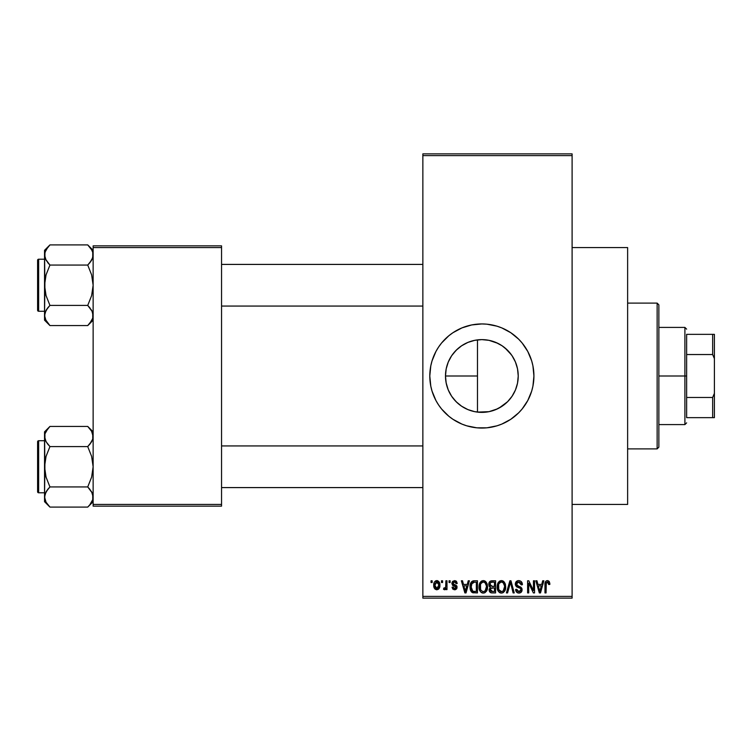 <?xml version="1.0" encoding="UTF-8"?>
<svg xmlns="http://www.w3.org/2000/svg" width="752" height="752" viewBox="0 0 752 752"><rect width="100%" height="100%" fill="white"/><g stroke="black" fill="none" stroke-linecap="round" stroke-linejoin="round"><path stroke-width="1.13" d="M515.928 363.254L517.517 368.837L518.231 375.991L517.536 383.097L515.468 389.921L512.103 396.21L507.581 401.718L502.063 406.24L495.775 409.605L488.95 411.673L477.482 412.105L481.863 412.378A36.378 36.378 0 0 1 445.485 376A36.378 36.378 0 0 1 481.863 339.622L474.888 340.299M466.494 408.975L467.885 409.586M468.026 409.643L473.187 411.325M452.648 397.676L456.972 402.527L461.69 406.268M446.143 382.89L445.485 375.972L446.115 369.27L445.485 375.972L446.096 382.636L448.201 389.799M448.314 390.062L449.113 391.839M449.104 360.18L448.314 361.938M461.69 345.732L456.972 349.473L452.657 354.314M474.653 340.346L468.017 342.357M467.894 342.414L466.513 343.025M481.797 323.943A52.057 52.057 0 0 0 476.815 324.187M476.702 324.197A52.057 52.057 0 0 0 471.758 324.93M471.645 324.949A52.057 52.057 0 0 0 438.613 347.02M438.529 347.133A52.057 52.057 0 0 0 435.963 351.419M432.043 360.885L435.944 351.457L438.566 347.076L441.612 342.968L448.831 335.759L452.939 332.713L461.935 327.9L471.701 324.939L481.863 323.943A52.057 52.057 0 0 1 533.92 376A52.057 52.057 0 0 1 481.863 428.057A52.057 52.057 0 0 1 429.796 376A52.057 52.057 0 0 1 481.863 323.943L486.958 324.187L496.969 326.18L501.781 327.9L510.787 332.713L518.673 339.19L522.104 342.968L527.772 351.457L531.683 360.885L532.924 365.839L533.92 376L532.924 386.161L531.683 391.115L527.772 400.543L522.104 409.032L518.673 412.81L510.787 419.287L501.781 424.1L496.969 425.82L486.958 427.813L476.759 427.813L466.748 425.82L461.935 424.1L452.939 419.287L448.831 416.241L441.612 409.032L438.566 404.924L435.944 400.543L432.043 391.115L430.793 386.161L429.796 376L430.793 365.839L432.043 360.885A52.057 52.057 0 0 0 429.796 375.972M430.793 386.161A52.057 52.057 0 0 0 435.925 400.496M435.963 400.581A52.057 52.057 0 0 0 438.529 404.867M438.613 404.98A52.057 52.057 0 0 0 471.645 427.051M471.758 427.07A52.057 52.057 0 0 0 476.702 427.803M476.815 427.813A52.057 52.057 0 0 0 481.797 428.057M572.103 504.423L627.629 504.423L627.629 247.577L572.103 247.577L627.629 247.577L627.629 504.423L572.103 504.423M422.859 155.608L422.859 596.392L572.103 596.392L572.103 155.608L422.859 155.608L422.859 153.869L572.103 153.869L572.103 155.608L572.103 153.869L422.859 153.869L422.859 598.131L572.103 598.131L572.103 155.608L422.859 155.608M441.471 582.509L441.471 580.779L442.58 580.779L442.58 582.509L441.471 582.509L442.58 582.509L442.58 580.779L441.471 580.779L442.58 580.779L442.58 582.509L441.471 582.509L441.471 580.779L441.471 582.509M443.52 589.295L444.573 589.765L443.52 589.295L443.84 588.036L444.629 588.186L445.682 587.162L445.889 580.779L446.989 580.779L446.989 589.606L445.889 589.606L445.889 588.196L444.836 589.728L443.52 589.295L443.84 588.036L445.513 587.603L445.889 585.357L445.682 587.162L444.629 588.186L443.84 588.036L443.52 589.295L444.573 589.765L445.889 588.196L445.889 589.606L446.989 589.606L446.989 580.779L445.889 580.779L446.989 580.779L446.989 589.606L445.889 589.606M449.047 582.509L449.047 580.779L450.147 580.779L450.147 582.509L449.047 582.509L450.147 582.509L450.147 580.779L449.047 580.779L450.147 580.779L450.147 582.509L449.047 582.509L449.047 580.779L449.047 582.509M451.886 583.477L452.572 581.428L454.556 580.619L456.492 581.446L457.244 583.458L456.144 583.618L454.81 581.907L453.089 582.687L453.268 584.05L456.06 585.244L457.047 586.729L456.417 589.079L454.349 589.756L452.77 589.079L452.046 587.246L453.146 587.086L453.541 588.12L454.81 588.496L455.872 587.914L455.9 587.021L452.619 585.441L451.886 583.477L455.985 587.425L454.565 588.506L453.146 587.086L452.046 587.246L454.603 589.765L457.094 587.246L452.986 583.251L454.481 581.879L456.144 583.618L457.244 583.458L454.556 580.619L451.896 583.195M468.233 580.779L467.283 584.407L468.233 580.779L469.398 580.779L466.033 592.924L464.877 592.924L461.352 580.779L462.508 580.779L463.458 584.407L467.283 584.407L463.458 584.407L462.508 580.779L461.352 580.779L464.877 592.924L466.033 592.924L469.398 580.779L468.233 580.779L469.398 580.779L466.033 592.924L464.877 592.924L461.352 580.779L462.508 580.779M483.282 580.619L485.858 581.757L487.296 584.53L487.362 588.825L486.403 591.307L484.758 592.764L482.746 593.046L480.65 591.918L479.438 589.803L479.015 586.833L479.588 583.486L481.064 581.399L483.282 580.619L480.114 582.471L479.015 586.833C478.827 590.207 480.246 592.285 483.273 593.084C486.356 592.266 487.775 590.132 487.54 586.692L486.45 582.527L483.282 580.619L484.213 580.732M501.424 580.619L504 581.757L505.438 584.53L505.645 587.763L504.545 591.307L502.9 592.764L500.888 593.046L498.802 591.918L497.58 589.803L497.175 586.269L497.73 583.486L499.206 581.399L501.424 580.619L498.256 582.471L497.166 586.833C496.969 590.207 498.388 592.285 501.415 593.084C504.498 592.266 505.917 590.132 505.682 586.692L504.592 582.527L501.424 580.619L502.355 580.732M547.465 580.619L549.298 581.634L549.853 584.407L548.753 584.558L547.804 582.104L546.29 582.762L546.065 592.924L544.965 592.924L545.153 582.659L545.924 581.183L547.465 580.619C545.529 581.108 544.692 582.462 544.965 584.68L544.965 592.924L546.065 592.924L546.225 582.95L547.409 582.039L548.753 584.558L549.853 584.407L549.195 581.475L547.964 580.666M542.7 580.779L541.75 584.407L542.7 580.779L543.856 580.779L540.5 592.924L539.334 592.924L535.809 580.779L536.966 580.779L537.924 584.407L541.75 584.407L537.924 584.407L536.966 580.779L535.809 580.779L539.334 592.924L540.5 592.924L543.856 580.779L542.7 580.779L543.856 580.779L540.5 592.924L539.334 592.924L535.809 580.779L536.966 580.779M533.45 580.779L533.45 590.499L533.45 580.779L534.55 580.779L534.55 592.924L533.375 592.924L528.712 583.185L528.712 592.924L527.613 592.924L527.613 580.779L528.797 580.779L533.45 590.499L528.797 580.779L527.613 580.779L527.613 592.924L528.712 592.924L528.712 583.185L533.375 592.924L534.55 592.924L534.55 580.779L533.45 580.779L534.55 580.779L534.55 592.924L533.375 592.924M515.327 584.586L516.239 581.597L518.401 580.629L520.92 581.296L522.386 584.332L521.296 584.877L520.581 582.866L518.918 582.048L517.395 582.321L516.445 583.684L516.925 585.46L520.835 587.124L521.897 588.562L521.897 591.025L520.779 592.557L518.598 593.065L516.483 592.031L515.618 589.455L516.727 589.295L517.282 590.997L518.908 591.664L520.563 590.997L520.967 589.38L520.262 588.167L516.248 586.541L515.308 584.144L516.981 587.03L520.638 588.478L520.986 589.709L518.908 591.664L516.727 589.295L515.618 589.455C515.693 591.664 516.803 592.867 518.946 593.084C520.957 592.914 522.01 591.805 522.085 589.756L516.408 584.116L518.645 582.039L521.296 584.877L522.405 584.718C522.358 582.245 521.136 580.873 518.748 580.619C516.577 580.77 515.43 581.945 515.308 584.144L515.317 583.796M510.016 584.107L507.572 592.924L506.416 592.924L509.884 580.779L510.965 580.779L514.236 592.924L513.099 592.924L510.495 582.198L507.572 592.924L506.416 592.924L507.572 592.924L510.495 582.198L513.099 592.924L514.236 592.924L510.965 580.779L509.884 580.779L510.965 580.779L514.236 592.924L513.099 592.924L510.702 583.157M492.165 580.779C489.947 580.873 488.819 582.057 488.8 584.342L489.242 582.302L490.445 581.08L495.587 580.779L495.587 592.924L491.545 592.886L489.928 592.115L489.129 589.502L490.304 587.321L489.12 586.062L488.8 584.342L490.304 587.321L489.12 589.869C489.214 591.824 490.229 592.849 492.156 592.924L495.587 592.924L495.587 580.779L492.165 580.779L495.587 580.779L495.587 592.924L492.156 592.924M470.865 582.734L474.202 580.779C471.128 581.418 469.737 583.458 470.028 586.917L470.489 583.655L471.748 581.55L473.675 580.798L477.445 580.779L477.445 592.924L471.871 592.294L470.508 590.217L470.028 586.917L472.604 592.698L477.445 592.924L477.445 580.779L474.202 580.779L477.445 580.779L477.445 592.924M433.744 585.282L434.318 582.236L435.558 580.92L437.579 580.723L439.29 582.198L439.77 586.729L438.275 589.333L436.442 589.747L434.806 588.844L433.744 585.282C433.584 587.726 434.609 589.22 436.818 589.765C439.055 589.211 440.08 587.688 439.892 585.197C440.08 582.706 439.055 581.183 436.818 580.619C434.553 581.193 433.528 582.753 433.744 585.282L433.744 585.282M431.056 582.509L431.056 580.779L432.165 580.779L432.165 582.509L431.056 582.509L432.165 582.509L432.165 580.779L431.056 580.779L432.165 580.779L432.165 582.509L431.056 582.509L431.056 580.779L431.056 582.509M469.333 341.85L473.196 340.675M475.922 340.111L481.863 339.622L488.95 340.327L495.775 342.395L502.073 345.76L507.581 350.282L512.103 355.79L515.468 362.079L517.536 368.903L518.231 376L517.517 383.172L515.853 388.934M457.705 348.796L460.544 346.522M463.204 344.773L464.896 343.824M452.93 353.948L455.411 351.034M450.843 357.003L451.228 356.382M446.406 367.86L447.919 362.915M445.485 375.991L446.18 368.903L448.258 362.079L451.614 355.79L456.135 350.282L461.653 345.76L467.941 342.395L474.766 340.327L481.863 339.622A36.378 36.378 0 0 1 518.231 376A36.378 36.378 0 0 1 481.863 412.378L474.766 411.673L467.941 409.605L461.653 406.24L456.135 401.718L451.614 396.21L448.258 389.921L446.18 383.097L445.485 376L477.482 376L445.485 376M448.089 389.508L446.453 384.319M454.697 400.186L452.939 398.062M451.219 395.608L450.824 394.969M460.544 405.478L457.705 403.194M455.402 400.966L454.706 400.205M464.877 408.167L463.185 407.217M470.959 410.705L469.333 410.15M477.482 412.115L477.482 339.885L477.482 412.115L475.931 411.889M93.135 245.848L221.549 245.848L221.549 247.577L93.135 247.577L93.135 504.423L221.549 504.423L221.549 245.848L93.135 245.848L93.135 247.577L93.135 245.848M93.135 506.152L221.549 506.152L221.549 247.577L93.135 247.577L93.135 506.152L93.135 504.423L221.549 504.423L221.549 506.152L93.135 506.152M422.859 598.131L422.859 596.392L572.103 596.392L572.103 598.131L422.859 598.131M493.989 410.291L488.988 411.673M487.954 411.861L481.938 412.378M481.863 412.378L489.016 411.664L497.429 408.872M502.994 405.601L502.101 406.221M507.581 401.718L511.567 396.99M515.449 389.959L513.917 393.183M518.231 375.991L517.526 368.884M514.283 359.522L515.421 361.966M511.51 354.925L504.94 347.885M488.997 340.336L497.852 343.335M489.016 340.336L493.885 341.671M481.929 428.057A52.057 52.057 0 0 0 486.911 427.813M487.014 427.803A52.057 52.057 0 0 0 491.968 427.07M492.062 427.051A52.057 52.057 0 0 0 518.645 412.839M518.701 412.782A52.057 52.057 0 0 0 518.701 339.218M518.645 339.161A52.057 52.057 0 0 0 492.062 324.949M491.968 324.93A52.057 52.057 0 0 0 487.014 324.197M486.911 324.187A52.057 52.057 0 0 0 481.929 323.943M433.763 395.919L434.299 397.178M461.935 424.1L462.715 424.419M517.526 368.847L515.421 361.985L512.056 355.715M512.065 396.257L515.43 390.006M499.074 408.045L507.572 401.728M549.731 582.894L549.844 584.022M549.853 584.407L548.734 584.163M548.659 583.486L548.546 582.988M548.142 582.311L547.212 582.057M547.409 582.039L546.112 583.543M546.384 582.593L546.065 584.586M546.065 592.924L544.965 592.924L544.965 584.68M544.984 584.003L545.04 583.326L544.984 584.003M545.153 582.668L545.36 582.01M545.689 581.437L546.469 580.817M540.34 589.361L541.374 585.827L538.3 585.827L539.381 589.784L538.3 585.827L541.374 585.827L539.833 591.655L539.212 589.164L539.833 591.655L540.19 589.925M528.712 592.924L527.613 592.924L527.613 580.779L528.797 580.779M522.189 583.204L522.33 583.843M522.405 584.718L521.296 584.877L521.23 584.342M521.23 584.323L521.108 583.815M521.108 583.806L520.581 582.866M519.19 582.086L517.79 582.151M516.492 583.477L516.455 584.605M517.282 585.733L518.222 586.118M521.644 587.998L521.897 588.553M521.916 588.609L522.048 589.145M522.076 590.076L521.897 591.016M521.888 591.063L521.268 592.125M517.602 592.839L516.483 592.031M515.834 590.809L515.675 590.141M515.637 589.794L516.774 589.747M518.448 591.627L519.312 591.636M519.463 591.617L520.215 591.316M520.967 589.991L520.967 589.38M520.553 588.384L520.986 589.709L520.459 588.308M519.735 587.932L518.316 587.5M518.166 587.453L516.784 586.927M516.558 586.786L515.393 585.018M515.534 582.781L517.301 580.873M517.367 580.845L518.062 580.666M517.32 585.752L516.756 585.272M509.884 580.779L506.416 592.924L509.884 580.779M505.1 583.505L505.419 584.473M505.682 586.692L505.673 587.227M505.635 587.782L505.513 588.778M505.297 589.69L505.1 590.254M504.827 590.846L505.504 588.825M503.417 592.463L502.909 592.755M503.426 592.454L501.96 593.046M500.888 593.046L500.202 592.867M499.892 592.736L499.422 592.454M497.269 588.412L497.993 590.771M497.796 590.348L497.58 589.803M497.166 586.833L497.175 587.359M497.175 586.269L497.439 584.407M497.974 582.969L497.73 583.486M499.591 581.117L500.945 580.647M501.904 580.647L502.825 580.901M503.276 581.146L503.99 581.747M498.059 590.903L498.379 591.41M501.18 591.645L502.956 591.175M500.964 591.627L499.149 590.405L500.522 591.495M498.82 589.822L498.266 586.87L498.736 589.624L501.612 591.655M501.029 582.067L498.886 583.74L498.266 586.87C498.068 584.285 499.121 582.668 501.424 582.039L501.029 582.067M501.227 582.048L502.891 582.499L501.424 582.039C503.68 582.631 504.724 584.172 504.573 586.673L503.276 590.903L504.573 586.673C504.827 589.342 503.774 591.006 501.405 591.664L500.719 591.57M498.632 584.313L498.736 589.624M504.545 585.893L503.201 582.744M504.225 584.332L503.473 583.016M489.928 592.115L489.58 591.627M489.317 591.081L489.167 590.47M489.599 586.804L489.129 586.071M488.922 585.46L489.12 586.062M488.847 583.627L488.997 582.932M489.035 582.8L489.242 582.321M490.295 592.444L490.943 592.764M492.297 586.457L494.478 586.457L494.478 582.198L492.137 582.198L494.478 582.198L494.478 586.457L490.548 586.005L490.135 583.157L489.9 584.332L492.297 586.457L489.9 584.332L490.492 582.668L492.137 582.198L490.859 582.415M491.131 582.302L492.137 582.198L491.131 582.302M491.535 591.448L492.062 591.495M492.109 591.495L494.478 591.504L494.478 587.876L490.595 588.421L490.219 589.671L491.244 587.989L494.478 587.876L494.478 591.504L492.56 591.504L490.229 589.408L490.567 590.903L491.686 591.467M490.699 591.072L491.479 591.439M490.492 582.668L490.135 583.157L490.492 582.668M492.41 587.876L491 588.092M491.902 591.486L492.56 591.504M486.958 583.505L487.277 584.473M487.522 586.137L487.54 586.692M487.493 587.782L486.685 590.846M487.155 589.69L486.958 590.254M485.275 592.463L484.767 592.755M484.73 592.773L483.809 593.046M482.746 593.046L482.06 592.867M481.75 592.736L481.28 592.454M479.127 588.412L479.842 590.771M479.654 590.348L479.438 589.803M479.015 586.833L479.033 587.359M479.146 585.131L479.287 584.407M479.832 582.969L479.588 583.486M481.44 581.117L482.803 580.647M483.762 580.647L484.683 580.901M485.134 581.146L485.848 581.747M479.071 585.695L479.033 586.269M479.541 590.085L479.917 590.903L479.541 590.085M483.038 591.645L484.814 591.175M482.822 591.627L480.772 590.029L480.124 586.87L480.678 589.822M482.887 582.067L480.735 583.74L480.124 586.87C479.917 584.285 480.979 582.668 483.282 582.039L482.887 582.067M483.085 582.048L484.749 582.499L483.282 582.039C485.538 582.631 486.582 584.172 486.431 586.673L485.134 590.903L486.431 586.673C486.685 589.342 485.632 591.006 483.263 591.664L483.47 591.655M480.49 584.313L480.594 589.624M486.403 585.893L485.059 582.744M486.083 584.332L485.331 583.016M473.375 592.867L472.811 592.764M471.871 592.285L471.278 591.692L471.871 592.294M470.837 590.987L470.508 590.217M470.498 590.188L470.254 589.324M470.301 589.53L470.047 587.754M470.056 585.958L470.197 584.821M470.489 583.646L470.818 582.828M470.827 582.819L470.395 583.937M473.675 580.798L472.651 581.023M473.704 582.227L471.57 583.966L474.352 582.198L476.336 582.198L476.336 591.504L472.811 591.26L471.128 586.936L471.419 584.464M471.26 588.628L471.918 590.442L473.422 591.439M471.918 590.442L472.811 591.26L476.336 591.504L476.336 582.198L474.127 582.198M471.974 583.167L471.147 587.538M465.883 589.361L466.907 585.827L463.834 585.827L465.375 591.655L463.834 585.827L466.907 585.827L465.178 590.799M465.591 590.499L465.732 589.925M455.618 580.807L456.154 581.117M457.244 583.458L456.144 583.618L456.003 582.95M455.956 582.838L455.59 582.283M454.8 581.907L453.907 581.954M454.481 581.879L452.986 583.251L453.39 584.144M453.014 582.969L454.076 584.445M453.202 583.966L454.358 584.539M456.633 585.761L456.896 586.231M456.934 588.252L456.661 588.769M455.58 589.615L455.101 589.728M452.046 587.246L453.146 587.086L453.259 587.632M453.381 587.895L454.011 588.421M454.283 588.487L455.063 588.459M455.956 587.679L454.687 586.306M455.985 587.425L455.712 586.767M453.888 586.034L452.948 585.639L453.888 586.024M451.914 582.932L452.572 581.437M445.889 588.205L445.569 588.948M443.84 588.036L444.94 588.13M444.629 588.186L445.682 587.162L445.889 580.779M437.203 580.638L437.927 580.854M439.591 582.922L439.77 583.655M439.882 584.812L439.882 585.582M439.553 587.585L437.006 589.756M435.37 589.333L434.825 588.863M434.365 588.214L434.12 587.688M433.829 586.588L433.772 586.062M433.857 583.721L434.449 582.01M435.587 580.911L436.414 580.647M433.866 586.795L434.092 587.632M438.275 589.333L438.848 588.825M439.29 588.196L439.544 587.622M435.812 582.255L436.527 581.907L434.919 584.144M438.717 586.259L438.792 585.197L436.846 588.506L438.181 587.744L438.773 584.661L438.153 582.621L436.527 581.907L438.773 584.661M435.201 587.303L436.846 588.506L434.844 585.197L435.399 587.66M435.023 583.618L434.844 585.197L437.053 581.898M438.707 584.069L438.519 583.289M539.381 589.784L539.541 590.405M539.663 590.903L539.833 591.655M500.259 582.311L499.61 582.772M499.328 583.073L498.886 583.74M492.137 582.198L491.272 582.264M482.117 582.311L481.459 582.772M481.186 583.073L480.735 583.74M471.57 583.966L471.156 586.184M473.187 591.392L474.38 591.504M465.375 591.655L465.479 591.081M434.863 584.661L434.863 585.733M434.919 586.269L435.023 586.795M435.85 588.158L436.32 588.421M436.583 588.487L437.109 588.487M438.181 587.744L438.613 586.776M438.153 582.621L437.316 581.973M686.632 334.349L686.632 354.53L686.632 334.349L712.661 334.349L686.632 334.349M686.632 376L686.632 354.53L686.632 397.47L686.632 376L684.903 376L686.632 376M658.865 327.411L684.903 327.411L684.903 376L684.903 327.411L686.632 329.141M658.865 376L684.903 376L658.865 376L658.865 447.149L658.865 304.851L657.135 303.112L657.135 448.888L658.865 447.149L657.135 448.888L657.135 303.112L627.629 303.112L657.135 303.112L658.865 304.851L658.865 376M686.632 417.651L686.632 397.47L686.632 417.651L714.4 417.651L714.4 393.352L712.661 397.47L686.632 397.47L712.661 397.47L712.661 417.651L712.661 397.47L714.4 393.352L714.4 417.651L686.632 417.651M658.865 424.589L684.903 424.589L684.903 376L684.903 424.589L686.632 422.859M714.4 334.349L712.661 334.349L712.661 354.53L714.4 358.648L714.4 393.352L714.4 334.349L714.4 358.648L712.661 354.53L712.661 334.349L714.4 334.349M686.632 354.53L712.661 354.53L686.632 354.53M627.629 448.888L657.135 448.888L627.629 448.888M221.549 306.064L422.859 306.064L221.549 306.064M422.859 264.413L221.549 264.413L422.859 264.413M92.195 259.073L93.135 254.994L92.74 252.362L92.74 257.598L89.911 262.664L91.622 260.192L87.73 265.071L89.902 262.674L87.73 265.071L49.942 265.071L46.06 260.201L44.537 254.994L44.932 257.626L44.932 252.381L46.041 249.814L49.942 244.908L87.73 244.908L91.612 249.786L92.731 252.343L91.622 249.796L87.73 244.908L49.942 244.908L49.435 245.425M93.135 250.313L87.73 244.908L93.135 250.313M44.941 318.134L44.537 315.483L44.537 320.164L49.942 325.569L46.06 320.7L44.537 315.483L46.041 310.313L49.942 305.406L87.73 305.406L91.612 310.275L92.731 312.841L92.74 318.096L91.631 320.662L87.73 325.569L49.942 325.569L45.43 319.459M38.643 311.272L38.643 259.205A1.043 1.043 0 0 0 37.6 260.248L37.6 310.228A1.043 1.043 0 0 0 38.643 311.272L44.537 311.272L38.643 311.272A1.043 1.043 0 0 1 37.6 310.228L37.6 260.248A1.043 1.043 0 0 1 38.643 259.205L38.643 311.272M44.537 259.205L38.643 259.205L44.537 259.205M93.135 315.633L92.74 312.86L92.74 318.096L89.864 323.219M91.913 310.839L93.135 315.483M49.942 244.908L44.537 250.313L44.932 290.488L46.051 295.611L49.942 305.406L47.771 307.803L49.942 305.406L46.051 295.611L44.537 285.243L46.051 274.856L49.942 265.071L87.73 265.071L91.622 274.865L93.135 285.243L91.622 295.63L87.73 305.406L49.942 305.406L46.06 310.275L47.771 307.812L44.932 312.86L44.537 320.164L49.942 325.569L87.73 325.569L88.238 325.052M44.941 312.841L45.487 311.403M45.759 320.136L45.524 319.656M92.242 319.459L92.74 318.115M92.252 251.055L91.622 249.796M44.537 250.313L44.537 254.994L45.43 251.018M45.421 258.932L44.537 254.994L44.537 315.483L44.941 279.97L46.051 274.856L49.942 265.071L45.505 259.12M44.932 252.381L47.818 247.258M49.256 245.613L47.705 247.389M47.63 262.504L49.942 265.071M49.942 325.569L47.564 322.918M90.108 247.568L87.73 244.908M92.148 250.83L91.631 249.814M92.731 257.645L91.631 260.173L87.73 265.071L91.622 274.865L93.135 285.243L91.622 295.63L87.73 305.406L92.167 311.356M90.043 307.982L87.73 305.406M88.416 324.864L89.967 323.087M422.859 445.936L221.549 445.936L422.859 445.936M221.549 487.587L422.859 487.587L221.549 487.587M92.252 432.579L93.135 436.517L92.74 433.885L92.74 439.121L89.911 444.188L91.612 441.725L87.73 446.594L89.902 444.197L87.73 446.594L49.942 446.594L46.06 441.725L44.537 436.517L44.932 439.14L44.932 433.904L46.041 431.338L49.942 426.431L87.73 426.431L91.612 431.3L93.135 436.517L92.74 439.121L91.631 441.687L87.73 446.594L91.622 456.389L93.135 466.757L91.622 477.144L87.73 486.929L91.612 491.799L93.135 497.006L92.74 499.619L89.911 504.686L87.73 507.092L49.942 507.092L46.06 502.214L44.537 497.006L44.537 501.687L49.942 507.092L46.06 502.214L44.537 497.006L46.041 491.827L49.942 486.929L87.73 486.929L49.942 486.929L46.051 491.808L47.771 489.336L44.932 494.374L44.537 501.687L49.942 507.092L87.73 507.092L88.238 506.575M90.108 429.082L93.135 431.836L87.73 426.431L49.942 426.431L49.435 426.948M38.643 492.795L38.643 440.728A1.043 1.043 0 0 0 37.6 441.772L37.6 491.752A1.043 1.043 0 0 0 38.643 492.795L44.537 492.795L38.643 492.795A1.043 1.043 0 0 1 37.6 491.752L37.6 441.772A1.043 1.043 0 0 1 38.643 440.728L38.643 492.795M44.537 440.728L38.643 440.728L44.537 440.728M93.135 497.157L92.74 494.374L92.74 499.619L89.864 504.742M91.913 492.363L93.135 497.006M44.941 494.355L45.487 492.927M45.759 501.659L45.524 501.17M92.74 499.619L92.242 500.982M49.942 426.431L44.537 431.836L44.537 436.517L44.932 433.885L47.818 428.781M45.421 440.446L44.537 436.517L44.537 466.757L46.051 456.37L49.942 446.594L87.73 446.594L91.622 456.389L93.135 466.757L91.622 477.144L87.73 486.929L92.167 492.88M92.731 439.159L92.195 440.597M87.73 426.431L91.622 431.319M44.537 431.836L44.932 472.002L46.051 477.135L49.942 486.929L47.771 489.326L49.942 486.929L46.051 477.135L44.537 466.757L44.537 496.997M49.256 427.136L47.705 428.913M47.63 444.018L45.505 440.644M49.942 507.092L47.564 504.432M49.942 446.594L47.771 444.197L49.942 446.594L46.051 456.37L44.941 461.493L44.537 497.006M92.148 432.344L91.631 431.338M90.043 489.496L87.73 486.929M88.416 506.387L89.967 504.611M45.524 250.83L46.088 249.73M87.73 265.071L89.902 262.674M45.43 258.961L44.941 257.645M92.242 251.018L92.731 252.343M92.242 311.516L92.731 312.841M49.942 305.406L47.771 307.803M37.6 307.803L37.6 309.749M37.6 260.728L37.6 262.683M92.148 319.656L91.584 320.747M87.73 446.594L89.902 444.197M45.43 440.484L44.941 439.159M92.242 432.541L92.731 433.866M45.43 500.982L44.941 499.657M92.242 493.039L92.731 494.355M49.942 486.929L47.771 489.326M37.6 489.317L37.6 491.272M37.6 442.251L37.6 444.197M45.524 432.344L46.088 431.253M92.148 501.17L91.584 502.27M93.135 320.164L87.73 325.569M93.135 501.687L87.73 507.092"/></g></svg>
